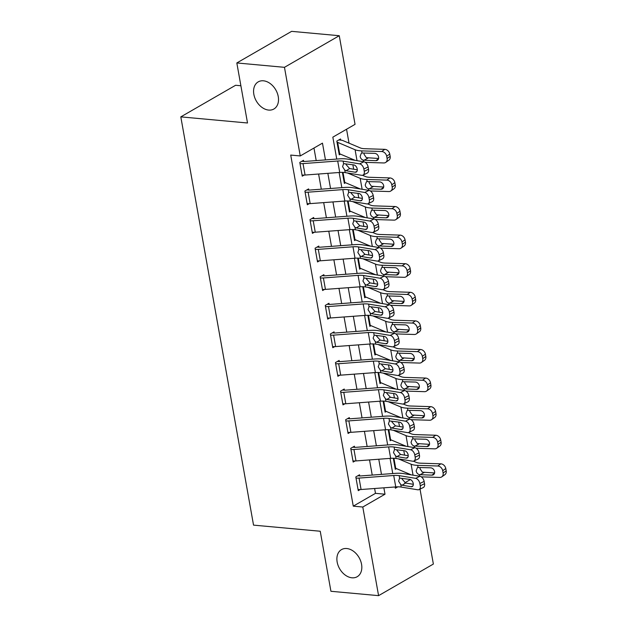 <?xml version="1.0" encoding="UTF-8"?>
<svg xmlns="http://www.w3.org/2000/svg" width="627" height="627" viewBox="0 0 627 627"><rect width="100%" height="100%" fill="white"/><g stroke="black" fill="none" stroke-linecap="round" stroke-linejoin="round"><path stroke-width="0.94" d="M346.755 548.523A15.667 11.208 60 0 1 360.619 560.859A15.667 11.208 60 0 1 357.186 576.73A15.667 11.208 60 0 1 351.966 577.796A15.667 11.208 60 0 1 338.094 565.468A15.667 11.208 60 0 1 341.535 549.589A15.667 11.208 60 0 1 346.755 548.523M263.442 80.805A15.667 11.208 60 0 1 277.306 93.141A15.667 11.208 60 0 1 273.874 109.012A15.667 11.208 60 0 1 268.654 110.078A15.667 11.208 60 0 1 254.781 97.749A15.667 11.208 60 0 1 258.222 81.871A15.667 11.208 60 0 1 263.442 80.805M240.886 85.758L235.603 85.272L180.811 116.873L253.535 525.128L320.24 531.241L330.931 591.285L378.583 595.65L362.79 507.024L385.009 494.209L383.865 487.814M180.811 116.873L247.516 122.994L236.826 62.951L291.618 31.35L339.262 35.715L355.047 124.342L332.835 137.156L336.738 159.062M408.012 474.325L407.856 473.424M404.595 455.116L403.796 450.648M402.926 445.734L402.761 444.833M399.501 426.525L398.701 422.057M397.832 417.151L397.667 416.25M394.407 397.933L393.615 393.466M392.737 388.56L392.58 387.658M389.312 369.35L388.521 364.875M387.643 359.969L387.486 359.067M384.226 340.759L383.426 336.291M382.556 331.377L382.392 330.476M379.131 312.168L378.332 307.7M377.462 302.794L377.297 301.893M374.037 283.576L373.245 279.109M372.367 274.203L372.211 273.301M368.942 254.993L368.151 250.518M367.273 245.612L367.116 244.71M363.856 226.402L363.057 221.934M362.179 217.02L362.022 216.119M358.762 197.811L357.962 193.343M357.092 188.437L356.928 187.536M353.667 169.219L352.868 164.752M351.998 159.846L351.833 158.945M349.027 143.16L346.551 129.248M420.019 489.115L433.367 564.049L378.583 595.65M338.839 139.939L340.727 140.111L340.524 138.967L336.817 141.099L339.262 154.822L340.453 154.14M342.993 172.378L344.779 182.402A2.445 0.768 169.9 0 0 344.152 182.269L342.389 172.362L344.356 183.413L345.54 182.723M348.087 200.969L349.874 210.993A2.445 0.768 169.9 0 0 349.247 210.86L347.483 200.953L349.451 212.004L350.634 211.315M353.181 229.56L354.968 239.585A2.445 0.768 169.9 0 0 354.341 239.443L352.57 229.545L354.545 240.588L355.728 239.906M358.276 258.152L360.055 268.176A2.445 0.768 169.9 0 0 359.428 268.035L357.664 258.136L359.632 269.179L360.823 268.497M363.362 286.735L365.149 296.759A2.445 0.768 169.9 0 0 364.522 296.626L362.759 286.719L364.726 297.77L365.917 297.08M368.457 315.326L370.243 325.35A2.445 0.768 169.9 0 0 369.616 325.217L367.853 315.31L369.82 326.361L371.004 325.672M373.551 343.917L375.338 353.942A2.445 0.768 169.9 0 0 374.711 353.8L372.947 343.902L374.915 354.945L376.098 354.263M378.645 372.509L380.432 382.533A2.445 0.768 169.9 0 0 379.797 382.392L378.034 372.493L380.001 383.536L381.192 382.854M383.732 401.092L385.519 411.116A2.445 0.768 169.9 0 0 384.892 410.983L383.128 401.076L385.096 412.127L386.287 411.437M388.826 429.683L390.613 439.707A2.445 0.768 169.9 0 0 389.986 439.574L388.223 429.667L390.19 440.718L391.373 440.029M393.921 458.274L395.708 468.298A2.445 0.768 169.9 0 0 395.081 468.157L393.317 458.259L395.284 469.302L396.468 468.62M325.46 159.909L322.466 143.136L300.255 155.951L290.724 155.073L353.267 506.154L375.479 493.339L374.617 488.504M372.226 475.078L369.522 459.92M367.132 446.487L364.428 431.329M362.038 417.896L359.342 402.738M356.943 389.304L354.247 374.147M351.857 360.721L349.153 345.563M346.762 332.13L344.058 316.972M341.668 303.539L338.972 288.381M336.574 274.947L333.877 259.79M331.487 246.364L328.783 231.206M326.393 217.773L323.689 202.615M321.298 189.182L318.594 174.024M316.204 160.59L313.97 148.043M362.97 175.137A4.898 3.096 -115.8 0 0 364.256 171.289L368.527 169.219A4.898 3.096 64.2 0 1 367.242 173.068L362.97 175.137A4.898 3.096 -115.8 0 1 361.661 175.301L345.203 172.597A12.242 3.856 169.9 0 0 339.74 172.449L305.067 175.035A8.566 2.696 -10.1 0 1 302.042 175.035L300.004 163.6A8.566 2.696 -10.1 0 0 303.029 163.6L337.702 161.014A12.242 3.856 169.9 0 1 343.165 161.155L359.624 163.866L363.895 161.797L347.436 159.093A18.355 5.784 169.9 0 0 339.238 158.882L304.573 161.46A2.445 0.768 -10.1 0 1 303.703 161.46L303.499 160.316L299.8 162.456L302.245 176.179L304.134 175.082M368.065 203.72A4.898 3.096 -115.8 0 0 369.35 199.88L373.614 197.811A4.898 3.096 64.2 0 1 372.336 201.659L368.065 203.72A4.898 3.096 -115.8 0 1 366.748 203.893L350.289 201.181A12.242 3.856 169.9 0 0 344.834 201.04L310.161 203.618A8.566 2.696 -10.1 0 1 307.136 203.618L305.098 192.183A8.566 2.696 -10.1 0 0 308.123 192.183L342.797 189.605A12.242 3.856 169.9 0 1 348.259 189.746L364.718 192.458L368.982 190.389L352.523 187.685A18.355 5.784 169.9 0 0 344.333 187.465L309.66 190.052A2.445 0.768 -10.1 0 1 308.797 190.052L308.594 188.907L304.894 191.039L307.34 204.763L309.229 203.673M373.159 232.311A4.898 3.096 -115.8 0 0 374.437 228.463L378.708 226.402A4.898 3.096 64.2 0 1 377.43 230.25L373.159 232.311A4.898 3.096 -115.8 0 1 371.842 232.476L355.384 229.772A12.242 3.856 169.9 0 0 349.921 229.631L315.256 232.209A8.566 2.696 -10.1 0 1 312.222 232.209L310.185 220.775A8.566 2.696 -10.1 0 0 313.218 220.775L347.891 218.196A12.242 3.856 169.9 0 1 353.346 218.337L369.805 221.041L374.076 218.98L357.617 216.276A18.355 5.784 169.9 0 0 349.427 216.056L314.754 218.643A2.445 0.768 -10.1 0 1 313.892 218.643L313.688 217.498L309.981 219.63L312.426 233.354L314.323 232.264M378.253 260.903A4.898 3.096 -115.8 0 0 379.531 257.054L383.802 254.993A4.898 3.096 64.2 0 1 382.525 258.841L378.253 260.903A4.898 3.096 -115.8 0 1 376.937 261.067L360.478 258.363A12.242 3.856 169.9 0 0 355.015 258.214L320.342 260.801A8.566 2.696 -10.1 0 1 317.317 260.801L315.279 249.366A8.566 2.696 -10.1 0 0 318.304 249.366L352.977 246.779A12.242 3.856 169.9 0 1 358.44 246.928L374.899 249.632L379.17 247.571L362.712 244.859A18.355 5.784 169.9 0 0 354.521 244.648L319.848 247.226A2.445 0.768 -10.1 0 1 318.978 247.226L318.775 246.082L315.075 248.221L317.521 261.945L319.417 260.848M383.348 289.494A4.898 3.096 -115.8 0 0 384.625 285.646L388.897 283.576A4.898 3.096 64.2 0 1 387.611 287.425L383.348 289.494A4.898 3.096 -115.8 0 1 382.031 289.658L365.572 286.954A12.242 3.856 169.9 0 0 360.11 286.805L325.437 289.392A8.566 2.696 -10.1 0 1 322.411 289.392L320.373 277.957A8.566 2.696 -10.1 0 0 323.399 277.957L358.072 275.371A12.242 3.856 169.9 0 1 363.535 275.512L379.993 278.223L384.265 276.154L367.806 273.45A18.355 5.784 169.9 0 0 359.616 273.239L324.943 275.817A2.445 0.768 -10.1 0 1 324.073 275.817L323.869 274.673L320.17 276.813L322.615 290.536L324.512 289.439M388.434 318.077A4.898 3.096 -115.8 0 0 389.72 314.237L393.983 312.168A4.898 3.096 64.2 0 1 392.706 316.016L388.434 318.077A4.898 3.096 -115.8 0 1 387.118 318.25L370.667 315.538A12.242 3.856 169.9 0 0 365.204 315.397L330.531 317.975A8.566 2.696 -10.1 0 1 327.506 317.975L325.468 306.54A8.566 2.696 -10.1 0 0 328.493 306.54L363.166 303.962A12.242 3.856 169.9 0 1 368.629 304.103L385.088 306.815L389.351 304.746L372.893 302.042A18.355 5.784 169.9 0 0 364.702 301.822L330.029 304.408A2.445 0.768 -10.1 0 1 329.167 304.408L328.963 303.264L325.264 305.396L327.709 319.119L329.598 318.03M393.529 346.668A4.898 3.096 -115.8 0 0 394.806 342.82L399.078 340.759A4.898 3.096 64.2 0 1 397.8 344.607L393.529 346.668A4.898 3.096 -115.8 0 1 392.212 346.833L375.753 344.129A12.242 3.856 169.9 0 0 370.298 343.988L335.625 346.566A8.566 2.696 -10.1 0 1 332.592 346.566L330.554 335.132A8.566 2.696 -10.1 0 0 333.588 335.132L368.261 332.553A12.242 3.856 169.9 0 1 373.716 332.694L390.174 335.398L394.446 333.337L377.987 330.633A18.355 5.784 169.9 0 0 369.797 330.413L335.124 333A2.445 0.768 -10.1 0 1 334.262 333L334.058 331.855L330.351 333.987L332.796 347.711L334.693 346.621M398.623 375.26A4.898 3.096 -115.8 0 0 399.901 371.411L404.172 369.35A4.898 3.096 64.2 0 1 402.895 373.198L398.623 375.26A4.898 3.096 -115.8 0 1 397.306 375.424L380.848 372.72A12.242 3.856 169.9 0 0 375.385 372.571L340.712 375.158A8.566 2.696 -10.1 0 1 337.687 375.158L335.649 363.723A8.566 2.696 -10.1 0 0 338.674 363.723L373.347 361.136A12.242 3.856 169.9 0 1 378.81 361.285L395.269 363.989L399.54 361.928L383.081 359.216A18.355 5.784 169.9 0 0 374.891 359.005L340.218 361.583A2.445 0.768 -10.1 0 1 339.356 361.583L339.152 360.439L335.445 362.578L337.89 376.302L339.787 375.205M403.717 403.851A4.898 3.096 -115.8 0 0 404.995 400.002L409.266 397.933A4.898 3.096 64.2 0 1 407.981 401.782L403.717 403.851A4.898 3.096 -115.8 0 1 402.401 404.015L385.942 401.311A12.242 3.856 169.9 0 0 380.479 401.162L345.806 403.749A8.566 2.696 -10.1 0 1 342.781 403.749L340.743 392.306A8.566 2.696 -10.1 0 0 343.768 392.314L378.442 389.728A12.242 3.856 169.9 0 1 383.904 389.869L400.363 392.58L404.634 390.511L388.176 387.807A18.355 5.784 169.9 0 0 379.986 387.596L345.312 390.174A2.445 0.768 -10.1 0 1 344.442 390.174L344.239 389.03L340.539 391.17L342.985 404.893L344.881 403.796M408.804 432.434A4.898 3.096 -115.8 0 0 410.089 428.594L414.361 426.525A4.898 3.096 64.2 0 1 413.075 430.373L408.804 432.434A4.898 3.096 -115.8 0 1 407.495 432.606L391.036 429.895A12.242 3.856 169.9 0 0 385.574 429.754L350.901 432.332A8.566 2.696 -10.1 0 1 347.875 432.332L345.838 420.897A8.566 2.696 -10.1 0 0 348.863 420.897L383.536 418.319A12.242 3.856 169.9 0 1 388.999 418.46L405.457 421.164L409.721 419.102L393.27 416.399A18.355 5.784 169.9 0 0 385.072 416.179L350.399 418.765A2.445 0.768 -10.1 0 1 349.537 418.765L349.333 417.621L345.634 419.753L348.079 433.476L349.968 432.387M413.898 461.025A4.898 3.096 -115.8 0 0 415.176 457.177L419.447 455.116A4.898 3.096 64.2 0 1 418.17 458.964L413.898 461.025A4.898 3.096 -115.8 0 1 412.582 461.19L396.123 458.486A12.242 3.856 169.9 0 0 390.668 458.345L355.995 460.923A8.566 2.696 -10.1 0 1 352.962 460.923L350.924 449.488A8.566 2.696 -10.1 0 0 353.957 449.488L388.63 446.91A12.242 3.856 169.9 0 1 394.085 447.051L410.544 449.755L414.815 447.694L398.357 444.99A18.355 5.784 169.9 0 0 390.166 444.77L355.493 447.357A2.445 0.768 -10.1 0 1 354.631 447.357L354.427 446.212L350.72 448.344L353.166 462.068L355.062 460.978M418.993 489.616A4.898 3.096 -115.8 0 0 420.27 485.768L424.542 483.707A4.898 3.096 64.2 0 1 423.264 487.555L418.993 489.616A4.898 3.096 -115.8 0 1 417.676 489.781L401.217 487.077A12.242 3.856 169.9 0 0 395.755 486.928L361.081 489.515A8.566 2.696 -10.1 0 1 358.056 489.515L356.018 478.08A8.566 2.696 -10.1 0 0 359.052 478.08L393.717 475.493A12.242 3.856 169.9 0 1 399.18 475.642L415.638 478.346L419.91 476.285L403.451 473.573A18.355 5.784 169.9 0 0 395.261 473.361L360.588 475.94A2.445 0.768 -10.1 0 1 359.726 475.94L359.522 474.796L355.815 476.935L358.26 490.659L360.157 489.562M236.826 62.951L284.47 67.324L339.262 35.715M353.267 506.154L362.79 507.024M300.255 155.951L284.47 67.324M381.475 474.388L378.771 459.23M376.38 445.797L373.684 430.639M371.286 417.206L368.59 402.048M366.199 388.622L363.495 373.457M361.105 360.031L358.401 344.874M356.011 331.44L353.315 316.282M350.916 302.849L348.22 287.691M345.83 274.265L343.126 259.1M340.735 245.674L338.031 230.517M335.641 217.083L332.945 201.925M330.547 188.492L327.85 173.334M395.151 486.975L395.371 488.229L397.777 486.842M404.846 482.766L410.419 479.553M339.129 172.496L341.833 187.653M344.223 201.087L346.919 216.244M349.317 229.67L352.013 244.836M354.404 258.261L357.108 273.419M359.498 286.852L362.202 302.01M364.593 315.444L367.297 330.601M369.687 344.027L372.383 359.193M374.781 372.618L377.478 387.776M379.868 401.209L382.572 416.367M384.962 429.801L387.666 444.958M390.057 458.384L392.753 473.55M375.479 493.339L385.009 494.209M303.703 161.46L301.822 161.288M346.033 164.54L349.623 168.553L346.104 170.74L355.156 172.229L356.967 171.359M368.527 169.219L368.12 166.939L363.848 169A4.898 3.096 -115.8 0 0 359.624 163.866M357.304 169.823L349.623 168.553M363.895 161.797A4.898 3.096 64.2 0 1 368.12 166.939M364.256 171.289L363.848 169M346.104 170.74L344.764 170.129L342.569 166.696L343.604 163.623L353.847 164.917A3.919 2.477 64.2 0 1 357.233 169.024A3.919 2.477 64.2 0 1 356.207 172.096A3.919 2.477 64.2 0 1 355.156 172.229M343.565 163.647L343.165 161.155M365.259 162.362L383.755 162.957A4.898 3.856 -125.2 0 0 385.762 162.377A4.898 3.856 -125.2 0 0 387.094 158.513L390.166 156.342A4.898 3.856 54.8 0 1 388.842 160.206L385.762 162.377M340.727 140.111A8.566 2.696 169.9 0 1 342.922 140.589L360.36 147.948A12.242 3.856 -10.1 0 0 364.749 148.709L384.79 149.344A4.898 3.856 54.8 0 1 389.759 154.054L386.687 156.225A4.898 3.856 -125.2 0 0 381.718 151.522L361.677 150.88A18.355 5.784 -10.1 0 1 355.086 149.743L337.655 142.376A2.445 0.768 169.9 0 0 337.02 142.243L339.058 153.678A2.445 0.768 169.9 0 1 339.685 153.819L355.227 160.379M363.339 160.191C361.614 159.626 360.541 158.365 360.133 156.413L361.293 153.262L362.053 153.004L374.609 153.341A3.919 3.088 54.8 0 1 378.583 157.103A3.919 3.088 54.8 0 1 377.525 160.198A3.919 3.088 54.8 0 1 375.91 160.661L363.339 160.191L363.613 161.758M386.687 156.225L387.094 158.513M389.759 154.054L390.166 156.342M364.028 153.004L364.06 154.297L366.348 157.675L378.583 158.474M308.797 190.052L306.909 189.879M351.128 193.132L354.71 197.144L351.191 199.331L360.243 200.82L362.053 199.95M373.614 197.811L373.206 195.522L368.942 197.591A4.898 3.096 -115.8 0 0 364.718 192.458M362.398 198.406L354.71 197.144M368.982 190.389A4.898 3.096 64.2 0 1 373.206 195.522M369.35 199.88L368.942 197.591M351.191 199.331L349.858 198.72L347.664 195.287L348.698 192.215L358.942 193.5A3.919 2.477 64.2 0 1 362.32 197.607A3.919 2.477 64.2 0 1 361.301 200.687A3.919 2.477 64.2 0 1 360.243 200.82M348.659 192.23L348.259 189.746M313.892 218.643L312.003 218.462M356.222 221.723L359.804 225.736L356.285 227.922L365.337 229.411L367.148 228.534M378.708 226.402L378.3 224.113L374.029 226.175A4.898 3.096 -115.8 0 0 369.805 221.041M367.493 226.998L359.804 225.736M374.076 218.98A4.898 3.096 64.2 0 1 378.3 224.113M374.437 228.463L374.029 226.175M356.285 227.922L354.945 227.311L352.758 223.87L353.785 220.798L364.036 222.091A3.919 2.477 64.2 0 1 367.414 226.198A3.919 2.477 64.2 0 1 366.387 229.278A3.919 2.477 64.2 0 1 365.337 229.411M353.753 220.822L353.346 218.337M318.978 247.226L317.097 247.054M361.317 250.306L364.898 254.327L361.379 256.514L370.432 258.003L372.242 257.125M383.802 254.993L383.395 252.705L379.123 254.766A4.898 3.096 -115.8 0 0 374.899 249.632M372.587 255.589L364.898 254.327M379.17 247.571A4.898 3.096 64.2 0 1 383.395 252.705M379.531 257.054L379.123 254.766M361.379 256.514L360.039 255.894L357.852 252.462L358.879 249.389L369.131 250.682A3.919 2.477 64.2 0 1 372.509 254.789A3.919 2.477 64.2 0 1 371.482 257.869A3.919 2.477 64.2 0 1 370.432 258.003M358.84 249.413L358.44 246.928M370.353 190.953L388.85 191.541A4.898 3.856 -125.2 0 0 390.856 190.969A4.898 3.856 -125.2 0 0 392.188 187.105L395.261 184.926A4.898 3.856 54.8 0 1 393.936 188.798L390.856 190.969M344.779 182.402L360.321 188.962M347.483 172.966L360.18 178.327A18.355 5.784 -10.1 0 0 366.771 179.471L386.812 180.106L389.884 177.935A4.898 3.856 54.8 0 1 394.853 182.645L395.261 184.926M362.5 175.294L365.447 176.532A12.242 3.856 -10.1 0 0 369.844 177.292L389.884 177.935M368.425 188.782C366.709 188.21 365.635 186.956 365.22 185.004L366.387 181.854L367.148 181.587L379.703 181.924A3.919 3.088 54.8 0 1 383.677 185.694A3.919 3.088 54.8 0 1 382.611 188.782A3.919 3.088 54.8 0 1 381.004 189.244L368.425 188.782L368.707 190.342M394.853 182.645L391.781 184.816L392.188 187.105M391.781 184.816A4.898 3.856 -125.2 0 0 386.812 180.106M369.115 181.587L369.154 182.888L371.443 186.266L383.677 187.058M375.448 219.544L393.936 220.132A4.898 3.856 -125.2 0 0 395.95 219.56A4.898 3.856 -125.2 0 0 397.275 215.688L400.355 213.517A4.898 3.856 54.8 0 1 399.023 217.381L395.95 219.56M349.874 210.993L365.416 217.553M352.57 201.557L365.267 206.918A18.355 5.784 -10.1 0 0 371.858 208.054L391.906 208.697L394.979 206.526A4.898 3.856 54.8 0 1 399.948 211.228L400.355 213.517M367.594 203.877L370.541 205.123A12.242 3.856 -10.1 0 0 374.938 205.883L394.979 206.526M373.52 217.373C371.795 216.801 370.729 215.539 370.314 213.588L371.482 210.437L372.242 210.178L384.798 210.515A3.919 3.088 54.8 0 1 388.771 214.285A3.919 3.088 54.8 0 1 387.705 217.373A3.919 3.088 54.8 0 1 386.099 217.835L373.52 217.373L373.802 218.933M399.948 211.228L396.867 213.407L397.275 215.688M396.867 213.407A4.898 3.856 -125.2 0 0 391.906 208.697M374.209 210.178L374.248 211.479L376.537 214.857L388.771 215.649M380.534 248.135L399.031 248.723A4.898 3.856 -125.2 0 0 401.045 248.143A4.898 3.856 -125.2 0 0 402.369 244.279L405.45 242.108A4.898 3.856 54.8 0 1 404.117 245.972L401.045 248.143M354.968 239.585L370.51 246.145M357.664 230.148L370.361 235.509A18.355 5.784 -10.1 0 0 376.952 236.645L396.993 237.288L400.073 235.117A4.898 3.856 54.8 0 1 405.042 239.82L405.45 242.108M372.689 232.468L375.636 233.714A12.242 3.856 -10.1 0 0 380.033 234.474L400.073 235.117M378.614 245.956C376.89 245.392 375.824 244.13 375.408 242.179L376.576 239.028L377.329 238.769L389.884 239.106A3.919 3.088 54.8 0 1 393.858 242.868A3.919 3.088 54.8 0 1 392.8 245.964A3.919 3.088 54.8 0 1 391.193 246.427L378.614 245.956L378.888 247.524M405.042 239.82L401.962 241.991L402.369 244.279M401.962 241.991A4.898 3.856 -125.2 0 0 396.993 237.288M379.304 238.769L379.335 240.07L381.631 243.448L393.866 244.24M324.073 275.817L322.192 275.645M366.403 278.897L369.993 282.91L366.474 285.097L375.526 286.586L377.336 285.716M388.897 283.576L388.489 281.296L384.218 283.357A4.898 3.096 -115.8 0 0 379.993 278.223M377.673 284.18L369.993 282.91M384.265 276.154A4.898 3.096 64.2 0 1 388.489 281.296M384.625 285.646L384.218 283.357M366.474 285.097L365.133 284.486L362.939 281.053L363.973 277.98L374.217 279.274A3.919 2.477 64.2 0 1 377.603 283.38A3.919 2.477 64.2 0 1 376.576 286.453A3.919 2.477 64.2 0 1 375.526 286.586M363.934 278.004L363.535 275.512M385.629 276.719L404.125 277.314A4.898 3.856 -125.2 0 0 406.131 276.734A4.898 3.856 -125.2 0 0 407.464 272.87L410.536 270.699A4.898 3.856 54.8 0 1 409.212 274.563L406.131 276.734M360.055 268.176L375.597 274.736M362.759 258.739L375.455 264.1A18.355 5.784 -10.1 0 0 382.047 265.237L402.087 265.879L405.167 263.701A4.898 3.856 54.8 0 1 410.129 268.411L410.536 270.699M377.783 261.059L380.73 262.305A12.242 3.856 -10.1 0 0 385.119 263.066L405.167 263.701M383.708 274.548C381.984 273.983 380.918 272.721 380.503 270.77L381.663 267.619L382.423 267.361L394.979 267.698A3.919 3.088 54.8 0 1 398.952 271.46A3.919 3.088 54.8 0 1 397.894 274.555A3.919 3.088 54.8 0 1 396.28 275.018L383.708 274.548L383.983 276.115M410.129 268.411L407.056 270.582L407.464 272.87M407.056 270.582A4.898 3.856 -125.2 0 0 402.087 265.879M384.398 267.361L384.429 268.654L386.718 272.032L398.952 272.831M329.167 304.408L327.278 304.236M371.498 307.489L375.079 311.501L371.56 313.688L380.613 315.177L382.423 314.307M393.983 312.168L393.576 309.879L389.312 311.948A4.898 3.096 -115.8 0 0 385.088 306.815M382.768 312.763L375.079 311.501M389.351 304.746A4.898 3.096 64.2 0 1 393.576 309.879M389.72 314.237L389.312 311.948M371.56 313.688L370.228 313.077L368.033 309.644L369.068 306.564L379.311 307.857A3.919 2.477 64.2 0 1 382.689 311.964A3.919 2.477 64.2 0 1 381.671 315.044A3.919 2.477 64.2 0 1 380.613 315.177M369.029 306.587L368.629 304.103M334.262 333L332.373 332.819M376.592 336.08L380.174 340.093L376.655 342.279L385.707 343.768L387.517 342.891M399.078 340.759L398.67 338.47L394.399 340.532A4.898 3.096 -115.8 0 0 390.174 335.398M387.862 341.354L380.174 340.093M394.446 333.337A4.898 3.096 64.2 0 1 398.67 338.47M394.806 342.82L394.399 340.532M376.655 342.279L375.314 341.668L373.128 338.227L374.154 335.155L384.406 336.448A3.919 2.477 64.2 0 1 387.784 340.555A3.919 2.477 64.2 0 1 386.757 343.635A3.919 2.477 64.2 0 1 385.707 343.768M374.123 335.179L373.716 332.694M339.356 361.583L337.467 361.411M381.686 364.663L385.268 368.684L381.749 370.87L390.801 372.36L392.612 371.482M404.172 369.35L403.764 367.061L399.493 369.123A4.898 3.096 -115.8 0 0 395.269 363.989M392.957 369.946L385.268 368.684M399.54 361.928A4.898 3.096 64.2 0 1 403.764 367.061M399.901 371.411L399.493 369.123M381.749 370.87L380.409 370.251L378.222 366.819L379.249 363.746L389.5 365.039A3.919 2.477 64.2 0 1 392.878 369.146A3.919 2.477 64.2 0 1 391.851 372.226A3.919 2.477 64.2 0 1 390.801 372.36M379.217 363.77L378.81 361.285M344.442 390.174L342.561 390.002M386.781 393.254L390.362 397.267L386.843 399.454L395.896 400.943L397.706 400.073M409.266 397.933L408.859 395.653L404.587 397.714A4.898 3.096 -115.8 0 0 400.363 392.58M398.043 398.537L390.362 397.267M404.634 390.511A4.898 3.096 64.2 0 1 408.859 395.653M404.995 400.002L404.587 397.714M386.843 399.454L385.503 398.843L383.309 395.41L384.343 392.337L394.587 393.631A3.919 2.477 64.2 0 1 397.973 397.737A3.919 2.477 64.2 0 1 396.946 400.81A3.919 2.477 64.2 0 1 395.896 400.943M384.304 392.361L383.904 389.869M349.537 418.765L347.648 418.593M391.867 421.846L395.449 425.858L391.93 428.045L400.982 429.534L402.8 428.664M414.361 426.525L413.953 424.236L409.682 426.305A4.898 3.096 -115.8 0 0 405.457 421.164M403.137 427.12L395.449 425.858M409.721 419.102A4.898 3.096 64.2 0 1 413.953 424.236M410.089 428.594L409.682 426.305M391.93 428.045L390.597 427.434L388.403 424.001L389.438 420.921L399.681 422.214A3.919 2.477 64.2 0 1 403.059 426.321A3.919 2.477 64.2 0 1 402.04 429.401A3.919 2.477 64.2 0 1 400.982 429.534M389.398 420.944L388.999 418.46M390.723 305.31L409.219 305.898A4.898 3.856 -125.2 0 0 411.226 305.325A4.898 3.856 -125.2 0 0 412.558 301.462L415.63 299.283A4.898 3.856 54.8 0 1 414.306 303.154L411.226 305.325M365.149 296.759L380.691 303.319M367.853 287.323L380.55 292.684A18.355 5.784 -10.1 0 0 387.141 293.828L407.182 294.463L410.254 292.292A4.898 3.856 54.8 0 1 415.223 297.002L415.63 299.283M382.878 289.65L385.824 290.889A12.242 3.856 -10.1 0 0 390.213 291.649L410.254 292.292M388.795 303.139C387.078 302.567 386.005 301.313 385.597 299.361L386.757 296.21L387.517 295.944L400.073 296.281A3.919 3.088 54.8 0 1 404.047 300.051A3.919 3.088 54.8 0 1 402.981 303.139A3.919 3.088 54.8 0 1 401.374 303.601L388.795 303.139L389.077 304.698M415.223 297.002L412.151 299.173L412.558 301.462M412.151 299.173A4.898 3.856 -125.2 0 0 407.182 294.463M389.485 295.944L389.524 297.245L391.812 300.623L404.047 301.415M395.817 333.901L414.314 334.489A4.898 3.856 -125.2 0 0 416.32 333.917A4.898 3.856 -125.2 0 0 417.645 330.045L420.725 327.874A4.898 3.856 54.8 0 1 419.392 331.738L416.32 333.917M370.243 325.35L385.785 331.91M372.94 315.914L385.644 321.275A18.355 5.784 -10.1 0 0 392.236 322.411L412.276 323.054L415.348 320.883A4.898 3.856 54.8 0 1 420.317 325.585L420.725 327.874M387.964 318.234L390.911 319.48A12.242 3.856 -10.1 0 0 395.308 320.24L415.348 320.883M393.889 331.73C392.165 331.158 391.099 329.896 390.684 327.945L391.851 324.794L392.612 324.535L405.167 324.872A3.919 3.088 54.8 0 1 409.141 328.642A3.919 3.088 54.8 0 1 408.075 331.73A3.919 3.088 54.8 0 1 406.468 332.192L393.889 331.73L394.171 333.29M420.317 325.585L417.237 327.764L417.645 330.045M417.237 327.764A4.898 3.856 -125.2 0 0 412.276 323.054M394.579 324.535L394.618 325.836L396.907 329.214L409.141 330.006M400.904 362.492L419.4 363.08A4.898 3.856 -125.2 0 0 421.415 362.5A4.898 3.856 -125.2 0 0 422.739 358.636L425.819 356.465A4.898 3.856 54.8 0 1 424.487 360.329L421.415 362.5M375.338 353.942L390.88 360.501M378.034 344.505L390.731 349.866A18.355 5.784 -10.1 0 0 397.322 351.002L417.363 351.645L420.443 349.474A4.898 3.856 54.8 0 1 425.412 354.177L425.819 356.465M393.058 346.825L396.005 348.071A12.242 3.856 -10.1 0 0 400.402 348.831L420.443 349.474M398.984 360.313C397.259 359.749 396.193 358.487 395.778 356.536L396.946 353.385L397.706 353.126L410.254 353.463A3.919 3.088 54.8 0 1 414.228 357.225A3.919 3.088 54.8 0 1 413.169 360.321A3.919 3.088 54.8 0 1 411.563 360.784L398.984 360.313L399.258 361.881M425.412 354.177L422.332 356.348L422.739 358.636M422.332 356.348A4.898 3.856 -125.2 0 0 417.363 351.645M399.673 353.126L399.712 354.427L402.001 357.805L414.235 358.597M405.998 391.076L424.495 391.671A4.898 3.856 -125.2 0 0 426.509 391.091A4.898 3.856 -125.2 0 0 427.833 387.227L430.906 385.056A4.898 3.856 54.8 0 1 429.581 388.92L426.509 391.091M380.432 382.533L395.966 389.093M383.128 373.096L395.825 378.457A18.355 5.784 -10.1 0 0 402.416 379.594L422.457 380.236L425.537 378.057A4.898 3.856 54.8 0 1 430.498 382.768L430.906 385.056M398.153 375.416L401.1 376.662A12.242 3.856 -10.1 0 0 405.489 377.423L425.537 378.057M404.078 388.905C402.354 388.34 401.288 387.078 400.872 385.127L402.032 381.976L402.793 381.718L415.348 382.055A3.919 3.088 54.8 0 1 419.322 385.817A3.919 3.088 54.8 0 1 418.264 388.912A3.919 3.088 54.8 0 1 416.649 389.375L404.078 388.905L404.352 390.472M430.498 382.768L427.426 384.939L427.833 387.227M427.426 384.939A4.898 3.856 -125.2 0 0 422.457 380.236M404.768 381.718L404.799 383.011L407.088 386.389L419.322 387.188M411.093 419.667L429.589 420.255A4.898 3.856 -125.2 0 0 431.595 419.682A4.898 3.856 -125.2 0 0 432.928 415.819L436 413.64A4.898 3.856 54.8 0 1 434.676 417.511L431.595 419.682M385.519 411.116L401.061 417.676M388.223 401.68L400.919 407.041A18.355 5.784 -10.1 0 0 407.511 408.185L427.551 408.82L430.624 406.649A4.898 3.856 54.8 0 1 435.593 411.359L436 413.64M403.247 404.007L406.194 405.246A12.242 3.856 -10.1 0 0 410.583 406.006L430.624 406.649M409.165 417.496C407.448 416.924 406.374 415.67 405.967 413.718L407.127 410.567L407.887 410.301L420.443 410.638A3.919 3.088 54.8 0 1 424.416 414.408A3.919 3.088 54.8 0 1 423.35 417.496A3.919 3.088 54.8 0 1 421.744 417.958L409.165 417.496L409.447 419.055M435.593 411.359L432.52 413.53L432.928 415.819M432.52 413.53A4.898 3.856 -125.2 0 0 427.551 408.82M409.862 410.301L409.893 411.602L412.182 414.98L424.416 415.772M354.631 447.357L352.742 447.176M396.962 450.437L400.543 454.45L397.024 456.636L406.077 458.125L407.887 457.248M419.447 455.116L419.04 452.827L414.768 454.888A4.898 3.096 -115.8 0 0 410.544 449.755M408.232 455.711L400.543 454.45M414.815 447.694A4.898 3.096 64.2 0 1 419.04 452.827M415.176 457.177L414.768 454.888M397.024 456.636L395.684 456.025L393.497 452.584L394.524 449.512L404.776 450.805A3.919 2.477 64.2 0 1 408.153 454.912A3.919 2.477 64.2 0 1 407.135 457.992A3.919 2.477 64.2 0 1 406.077 458.125M394.493 449.535L394.085 447.051M416.187 448.258L434.683 448.846A4.898 3.856 -125.2 0 0 436.69 448.274A4.898 3.856 -125.2 0 0 438.014 444.402L441.094 442.231A4.898 3.856 54.8 0 1 439.762 446.095L436.69 448.274M390.613 439.707L406.155 446.267M393.309 430.271L406.014 435.632A18.355 5.784 -10.1 0 0 412.605 436.768L432.646 437.411L435.718 435.24A4.898 3.856 54.8 0 1 440.687 439.942L441.094 442.231M408.334 432.591L411.281 433.837A12.242 3.856 -10.1 0 0 415.677 434.597L435.718 435.24M414.259 446.087C412.535 445.515 411.469 444.253 411.053 442.301L412.221 439.151L412.981 438.892L425.537 439.229A3.919 3.088 54.8 0 1 429.511 442.999A3.919 3.088 54.8 0 1 428.445 446.087A3.919 3.088 54.8 0 1 426.838 446.549L414.259 446.087L414.541 447.647M440.687 439.942L437.615 442.121L438.014 444.402M437.615 442.121A4.898 3.856 -125.2 0 0 432.646 437.411M414.949 438.892L414.988 440.193L417.276 443.571L429.511 444.363M359.726 475.94L357.837 475.768M402.056 479.02L405.638 483.041L402.119 485.227L411.171 486.717L412.981 485.839M424.542 483.707L424.134 481.418L419.863 483.48A4.898 3.096 -115.8 0 0 415.638 478.346M413.326 484.303L405.638 483.041M419.91 476.285A4.898 3.096 64.2 0 1 424.134 481.418M420.27 485.768L419.863 483.48M402.119 485.227L400.778 484.608L398.592 481.175L399.618 478.103L409.87 479.396A3.919 2.477 64.2 0 1 413.248 483.503A3.919 2.477 64.2 0 1 412.221 486.583A3.919 2.477 64.2 0 1 411.171 486.717M399.587 478.127L399.18 475.642M421.273 476.849L439.77 477.437A4.898 3.856 -125.2 0 0 441.784 476.857A4.898 3.856 -125.2 0 0 443.109 472.993L446.189 470.822A4.898 3.856 54.8 0 1 444.856 474.686L441.784 476.857M395.708 468.298L411.249 474.858M398.404 458.862L411.1 464.223A18.355 5.784 -10.1 0 0 417.692 465.359L437.732 466.002L440.812 463.831A4.898 3.856 54.8 0 1 445.781 468.534L446.189 470.822M413.428 461.182L416.375 462.428A12.242 3.856 -10.1 0 0 420.772 463.188L440.812 463.831M419.353 474.67C417.629 474.106 416.563 472.844 416.148 470.893L417.316 467.742L418.076 467.483L430.624 467.82A3.919 3.088 54.8 0 1 434.605 471.582A3.919 3.088 54.8 0 1 433.539 474.678A3.919 3.088 54.8 0 1 431.932 475.141L419.353 474.67L419.635 476.238M445.781 468.534L442.701 470.705L443.109 472.993M442.701 470.705A4.898 3.856 -125.2 0 0 437.732 466.002M420.043 467.483L420.082 468.784L422.371 472.162L434.605 472.954M345.203 172.597L344.764 170.129M339.74 172.449L337.702 161.014M305.067 175.035L303.029 163.6M381.718 151.522L384.79 149.344M361.677 150.88L362.053 153.004M355.086 149.743L357.029 160.677M337.655 142.376L339.685 153.819M375.91 160.661L378.496 158.835M367.963 158.129L363.973 160.277M350.289 201.181L349.858 198.72M344.834 201.04L342.797 189.605M310.161 203.618L308.123 192.183M355.384 229.772L354.945 227.311M349.921 229.631L347.891 218.196M315.256 232.209L313.218 220.775M360.478 258.363L360.039 255.894M355.015 258.214L352.977 246.779M320.342 260.801L318.304 249.366M366.771 179.471L367.148 181.587M360.18 178.327L362.124 189.26M381.004 189.244L383.583 187.426M373.057 186.721L369.068 188.868M371.858 208.054L372.242 210.178M365.267 206.918L367.218 217.851M386.099 217.835L388.677 216.009M378.152 215.312L374.162 217.451M376.952 236.645L377.329 238.769M370.361 235.509L372.313 246.442M391.193 246.427L393.772 244.601M383.246 243.903L379.249 246.043M365.572 286.954L365.133 284.486M360.11 286.805L358.072 275.371M325.437 289.392L323.399 277.957M382.047 265.237L382.423 267.361M375.455 264.1L377.399 275.034M396.28 275.018L398.866 273.192M388.332 272.486L384.343 274.634M370.667 315.538L370.228 313.077M365.204 315.397L363.166 303.962M330.531 317.975L328.493 306.54M375.753 344.129L375.314 341.668M370.298 343.988L368.261 332.553M335.625 346.566L333.588 335.132M380.848 372.72L380.409 370.251M375.385 372.571L373.347 361.136M340.712 375.158L338.674 363.723M385.942 401.311L385.503 398.843M380.479 401.162L378.442 389.728M345.806 403.749L343.768 392.314M391.036 429.895L390.597 427.434M385.574 429.754L383.536 418.319M350.901 432.332L348.863 420.897M387.141 293.828L387.517 295.944M380.55 292.684L382.494 303.617M401.374 303.601L403.953 301.783M393.427 301.078L389.438 303.225M392.236 322.411L392.612 324.535M385.644 321.275L387.588 332.208M406.468 332.192L409.047 330.366M398.521 329.669L394.532 331.808M397.322 351.002L397.706 353.126M390.731 349.866L392.682 360.799M411.563 360.784L414.141 358.957M403.616 358.26L399.618 360.4M402.416 379.594L402.793 381.718M395.825 378.457L397.777 389.391M416.649 389.375L419.236 387.549M408.702 386.843L404.713 388.991M407.511 408.185L407.887 410.301M400.919 407.041L402.863 417.974M421.744 417.958L424.322 416.14M413.796 415.435L409.807 417.582M396.123 458.486L395.684 456.025M390.668 458.345L388.63 446.91M355.995 460.923L353.957 449.488M412.605 436.768L412.981 438.892M406.014 435.632L407.958 446.565M426.838 446.549L429.417 444.723M418.891 444.026L414.902 446.165M401.217 487.077L400.778 484.608M395.755 486.928L393.717 475.493M361.081 489.515L359.052 478.08M417.692 465.359L418.076 467.483M411.1 464.223L413.052 475.156M431.932 475.141L434.511 473.314M423.985 472.617L419.996 474.757"/></g></svg>
